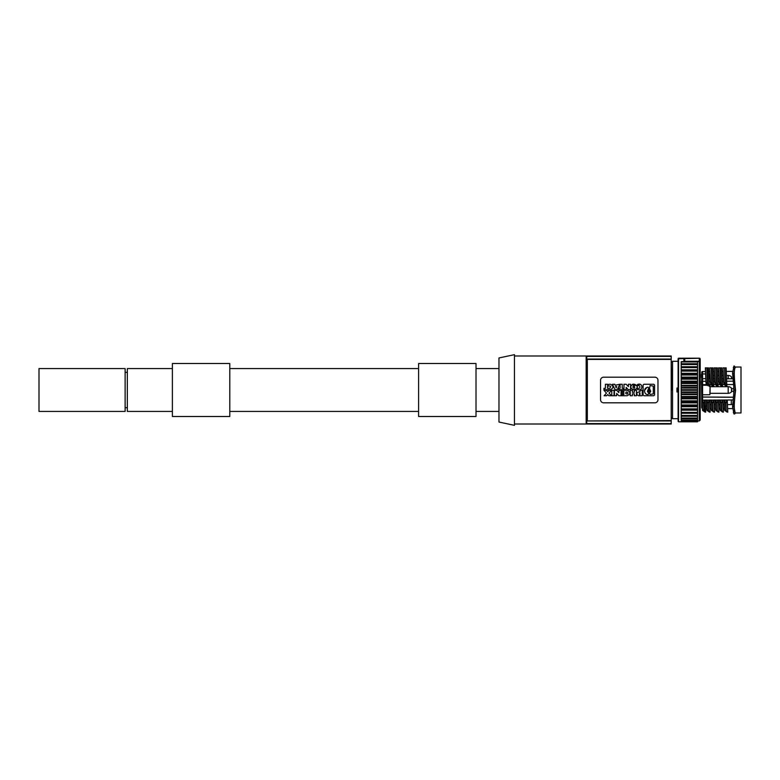 <?xml version="1.0" encoding="UTF-8"?>
<svg xmlns="http://www.w3.org/2000/svg" width="780" height="780" viewBox="0 0 780 780"><rect width="100%" height="100%" fill="white"/><g stroke="black" fill="none" stroke-linecap="round" stroke-linejoin="round"><path stroke-width="1.17" d="M734.087 408.408L733.922 404.293M733.922 375.706L734.087 371.582M735.608 412.952C733.814 411.957 733.814 404.42 735.608 390.361C733.834 375.804 733.834 368.033 735.608 367.048L741 367.039L741 412.961L735.608 412.961M733.883 374.029L734.643 368.989L733.337 367.673L734.077 365.927L732.547 372.976L734.077 390L732.547 407.023L734.077 414.073L735.306 412.444M734.916 411.596L733.873 406.117M734.643 369.164L734.916 368.404M735.306 367.555L734.077 365.927L735.404 367.244M734.633 381.235L733.873 373.883L732.547 372.976M733.337 398.98L734.643 398.707L735.404 390L734.643 381.293L733.337 381.02M733.756 396.142L733.756 383.857M733.883 405.97L734.633 398.765M700.196 372.508L700.196 414.736M706.397 384.033L707.752 383.662L707.392 382.502L705.958 382.717L706.144 383.604L707.47 385.573L708.308 385.34M705.354 367.848L705.968 382.873M709.195 386.383L708.474 367.848M709.39 386.139L707.255 384.93M713.817 400.306L711.097 400.306M714.538 412.152L714.012 400.013M714.236 412.055L713.3 411.82M711.594 410.631L713.066 410.845L712.608 409.802L711.36 409.783L712.286 410.797L711.594 410.631L713.963 411.928M711.721 410.728L711.282 409.939M710.892 400.013L711.292 410.144M704.983 400.306L702.263 400.306M705.705 412.152L705.178 400.013M705.481 412.045L704.467 411.82M702.76 410.631L704.233 410.845L703.774 409.802L702.536 409.783L703.453 410.797L702.76 410.631L705.13 411.928M702.887 410.728L702.448 409.939M702.058 400.013L702.458 410.144M720.428 410.631L721.9 410.845L721.442 409.802L720.193 409.783L721.12 410.797L720.428 410.631L722.797 411.928M720.554 410.728L720.115 409.939M719.725 400.013L720.125 410.144M722.65 400.306L719.93 400.306M723.372 412.152L722.846 400.013M723.07 412.055L722.134 411.82M718.234 400.306L715.514 400.306M718.955 412.152L718.429 400.013M718.731 412.045L717.717 411.82M716.011 410.631L717.483 410.845L717.025 409.802L715.777 409.783L716.703 410.797L716.011 410.631L718.38 411.928M716.137 410.728L715.699 409.939M715.309 400.013L715.708 410.144M722.436 386.383L721.724 367.848M722.631 386.139L720.505 384.93M719.638 384.033L721.003 383.662L720.642 382.502L719.209 382.717L719.394 383.604L720.72 385.573L721.558 385.34M718.604 367.848L719.209 382.873M709.771 367.848L710.385 382.873M713.612 386.383L712.891 367.848M713.807 386.139L711.672 384.93M710.814 384.033L712.169 383.662L711.808 382.502L710.375 382.717L710.56 383.604L711.886 385.573L712.725 385.34M715.221 384.033L716.586 383.662L716.225 382.502L714.792 382.717L714.977 383.604L716.303 385.573L717.142 385.34M714.188 367.848L714.802 382.873M718.029 386.383L717.308 367.848M718.224 386.139L716.089 384.93M710.122 412.152L709.595 400.013M709.819 412.055L708.883 411.82M707.177 410.631L708.649 410.845L708.191 409.802L706.953 409.783L707.87 410.797L707.177 410.631L709.547 411.928M707.304 410.728L706.865 409.939M706.475 400.013L706.875 410.144M709.4 400.306L706.68 400.306M725.536 410.797L726.317 410.845L725.858 409.802L724.61 409.783L725.536 410.797L724.844 410.631L727.213 411.928M724.971 410.728L724.532 409.939M724.142 400.013L724.542 410.144M724.172 400.169L727.252 400.169L724.347 400.306M727.789 412.152L727.262 400.013M727.565 412.045L726.55 411.82M723.772 383.497L725.137 385.573L725.975 385.34M723.021 367.848L723.625 382.873M726.853 386.383L726.141 367.848M727.048 386.139L724.922 384.93M735.286 413.264L734.077 414.073L733.337 412.327L734.643 410.836M700.196 411.235L700.196 359.083A0.887 0.887 90 0 0 699.309 358.205L678.551 358.205L678.551 421.795L697.544 421.795L697.544 409.383L681.203 409.383L681.203 408.886L697.544 408.886L697.544 409.383M700.196 362.369L700.196 420.03L699.309 420.917L699.309 361.559A0.887 0.809 0 0 1 700.196 362.369A0.887 0.887 0 0 0 699.309 361.491L700.196 362.125M684.645 361.452L683.611 361.569L684.645 361.452M697.544 408.886L697.544 406.692L681.203 406.692M681.203 406.204L697.544 406.692M697.544 406.204L697.544 405.561L681.203 405.561L681.203 405.005L697.544 405.005L697.544 405.561M697.544 405.005L697.544 402.889L681.203 402.889M681.203 402.363L697.544 402.363L697.544 402.889M697.544 402.363L697.544 401.427L681.203 401.427L681.203 400.842L697.544 400.842L697.544 401.427M697.544 400.842L697.544 398.834L681.203 398.834M681.203 398.278L697.544 398.278L697.544 398.834M697.544 398.278L697.544 397.069L681.203 397.069L681.203 396.464L697.544 396.464L697.544 397.069M697.544 396.464L697.544 394.612L681.203 394.612M681.203 394.036L697.544 394.036L697.544 394.612M697.544 394.036L697.544 392.584L681.203 392.584L681.203 391.96L697.544 391.96L697.544 392.584M697.544 391.96L697.544 390.293L681.203 390.293M681.203 389.707L697.544 389.707L697.544 390.293M697.544 389.707L697.544 388.04L681.203 388.04L681.203 391.96M681.203 385.388L697.544 385.388L697.544 383.536L681.203 383.536L681.203 387.416L697.544 387.416L697.544 388.04M697.544 387.416L697.544 385.964L681.203 385.964M697.544 385.388L697.544 385.964M681.203 381.166L697.544 381.166L697.544 379.158L681.203 379.158L681.203 382.931L697.544 382.931L697.544 383.536M697.544 382.931L697.544 381.722L681.203 381.722M697.544 381.166L697.544 381.722M681.203 377.11L697.544 377.11L697.544 374.995L681.203 374.995L681.203 378.573L697.544 378.573L697.544 379.158M697.544 378.573L697.544 377.637L681.203 377.637M697.544 377.11L697.544 377.637M681.203 373.308L697.544 373.308L697.544 371.114L681.203 371.114L681.203 374.439L697.544 374.439L697.544 374.995M697.544 374.439L697.544 373.796L681.203 373.796M697.544 373.308L697.544 373.796M697.544 370.617L697.544 367.127L681.203 367.127L681.203 370.617L697.544 370.617L697.544 371.114M697.544 367.127L697.544 361.491L699.309 361.491L697.544 361.559M697.544 421.795L681.203 421.795L681.203 421.142L697.544 421.142M697.544 420.664L681.203 420.664L681.203 420.069L697.544 420.069M681.203 420.069L681.203 418.031L697.544 418.031M681.203 418.031L681.203 415.457L697.544 415.457M681.203 415.457L681.203 409.383M681.203 408.886L681.203 405.561M681.203 405.005L681.203 401.427M681.203 400.842L681.203 397.069M681.203 396.464L681.203 392.584M681.203 367.146L681.203 364.153L697.544 364.153M681.203 364.153L681.203 361.637L697.544 361.637M678.775 358.381L683.855 358.322L683.855 361.569L681.203 361.637M678.112 361.296L678.112 388.011L676.962 388.011L676.962 391.989L678.112 391.989L678.112 421.356L678.112 358.732L678.112 361.296L672.545 361.296L672.545 418.704L671.658 417.827M684.645 358.868L683.631 358.361M699.826 358.459A0.887 0.887 0 0 0 699.309 358.293L699.309 358.205M684.469 358.615L699.309 358.293A0.887 0.887 0 0 1 700.196 359.171A0.887 0.556 180 0 0 699.309 358.615L699.309 361.257L684.733 361.257M684.645 359.746L684.148 358.4M684.733 361.491L684.733 359.317M681.203 371.114L681.203 370.617M681.203 374.995L681.203 374.439M681.203 379.158L681.203 378.573M681.203 383.536L681.203 382.931M681.203 388.04L681.203 387.416M678.551 358.205L678.112 358.732L699.309 358.293M671.219 362.622L671.658 390M671.219 393.978L671.219 386.022M514.439 424.008L671.219 424.008L671.219 355.992L514.439 355.992M671.219 420.595L586.736 420.956L671.219 420.956M671.219 359.044L586.736 359.044L587.311 359.404L587.311 420.595M587.311 359.404L671.219 359.404M586.736 420.956L586.736 423.598L586.16 423.94L586.16 356.06L586.736 356.401L586.736 359.044M586.736 356.401L671.219 356.401M671.219 356.06L586.16 356.06M514.439 425.334L514.439 354.666L498.976 357.952L498.976 422.048L514.439 425.334M498.976 368.579L476.014 368.579M498.976 411.421L476.014 411.421M476.014 416.5L476.014 363.5L418.597 363.5L418.597 416.5L476.014 416.5M418.597 368.579L229.788 368.579M418.597 411.421L229.788 411.421M229.788 416.5L229.788 363.5L172.38 363.5L172.38 416.5L229.788 416.5M172.38 411.421L127.325 411.421L127.325 368.579L172.38 368.579M125.122 411.421L125.122 368.579L39 368.579L39 411.421L125.122 411.421M586.16 423.94L671.219 423.94M671.219 423.598L586.736 423.598M654.878 402.811L603.652 402.811A3.091 3.091 0 0 1 600.551 399.721L600.551 380.279A3.091 3.091 0 0 1 603.652 377.188L654.878 377.188A3.091 3.091 0 0 1 657.969 380.279L657.969 399.721A3.091 3.091 0 0 1 654.878 402.811M637.396 389.415L637.396 387.855C640.702 390.224 640.682 383.74 637.396 386.129L637.396 384.569C643.344 381.888 643.334 392.067 637.396 389.415M639.902 384.325L637.396 384.569M633.331 389.688L635.817 389.249M636.694 385.564L632.102 384.764M611.393 395.743L609.034 393.101L611.393 395.743L608.849 395.743L607.757 394.524L608.849 395.743L611.393 395.743M607.757 394.524L606.664 395.743L604.12 395.743L606.489 393.101L603.954 390.273L606.489 393.101M603.954 390.273L606.499 390.273L607.757 391.687L606.499 390.273L603.954 390.273M653.796 384.257L654.576 385.018L654.576 394.982L653.796 395.743L643.89 395.743L643.11 394.982L643.11 385.018L643.89 384.257L653.796 384.257M649.486 392.818L650.062 394.465L653.308 393.9L653.308 386.1L650.062 385.534L649.486 388.84M649.945 392.243L649.486 392.944M649.672 389.288C650.988 391.004 650.988 392.028 649.672 392.369M649.486 388.713L649.945 389.415M647.936 394.465L648.629 393.764L648.073 394.465M648.2 387.231C642.759 387.455 643.948 395.275 648.2 394.465M648.629 387.933L647.907 387.241M648.629 388.849L648.629 387.806M648.17 389.415L648.629 388.713M648.443 392.369C647.146 392.125 647.146 391.102 648.443 389.288M648.629 392.944L648.17 392.243M648.629 393.9L648.629 392.808M649.916 390.965C649.672 389.747 649.106 389.747 648.2 390.965M648.2 390.702C648.57 391.94 649.135 391.94 649.916 390.702M644.397 390.702L646.834 387.455M640 391.96L640 390.273L642.242 390.273L642.242 395.743L638.654 395.743C636.139 394.485 636.139 393.218 638.654 391.96L640 391.96M639.434 393.286L639.434 394.553L640 394.553L640 393.286L639.434 393.286M631.966 384.852C633.224 382.765 640.175 385.876 635.593 389.386M635.944 389.171C635.466 391.121 627.617 388.401 632.317 384.628M633.867 385.788L632.96 387.25L633.701 388.148L634.774 387.767L634.306 388.138M634.676 387.904C634.647 385.671 634.111 385.164 633.058 386.383M633.916 388.196L633.048 387.533L633.058 386.431M634.286 390.273L636.451 390.273L636.451 395.743L634.286 395.743L634.286 393.832L632.375 393.832L632.375 395.743L630.221 395.743L630.221 390.273L632.375 390.273L632.375 392.301L634.286 392.301L634.286 390.273M627.139 390.273C630.776 392.096 630.776 393.919 627.139 395.743L621.475 395.743L621.475 394.495L623.902 394.495L623.902 393.637L621.475 393.637L621.475 392.379L623.902 392.379L623.902 391.521L621.475 391.521L621.475 390.273L627.139 390.273M627.325 394.066C628.407 392.73 627.968 392.116 626.008 392.203C627.968 392.116 628.407 392.73 627.325 394.066M626.282 391.94C625.267 393.452 625.706 394.075 627.598 393.812M625.784 393.305L626.145 392.077M628.397 384.257L630.562 384.257L630.562 389.727L628.397 389.727L626.145 387.387L626.145 389.727L623.981 389.727L623.981 384.257L626.145 384.257L628.397 386.597L628.397 384.257M623.727 388.323L623.727 389.727L618.618 389.727L618.618 388.323L620.09 388.323L620.09 384.257L622.255 384.257L622.255 388.323L623.727 388.323M616.629 390.273L618.881 392.613L618.881 390.273L621.046 390.273L621.046 395.743L618.881 395.743L616.629 393.403L616.629 395.743L614.465 395.743L614.465 390.273L616.629 390.273M615.03 389.727L612.495 384.257L614.737 384.257L615.127 385.223L619.808 384.257L617.273 389.727L615.03 389.727M616.151 387.816L616.697 386.441L615.605 386.441L616.151 387.816M611.783 390.273L614.035 390.273L614.035 395.743L611.783 395.743L611.783 390.273M607.757 391.687L609.024 390.273L611.569 390.273L609.034 393.101M606.664 395.743L604.12 395.743M610.175 389.727L603.944 389.727L603.944 388.323L605.417 388.323L605.417 384.257L607.581 384.257L607.581 388.323L609.59 388.323C611.432 386.47 610.964 385.739 608.185 386.129L608.185 384.569A5.46 5.46 0 0 1 610.623 384.296C613.831 386.363 613.684 388.167 610.175 389.727M733.912 375.628L735.404 390L734.077 390M705.471 367.916L706.144 383.604M708.416 367.916L705.432 367.916M709.205 386.188L708.259 385.174M708.367 385.525L707.694 383.487M707.401 382.658L706.914 368.043M707.187 368.043L707.704 383.653M714.002 400.169L710.921 400.169M712.764 402.977L713.476 400.559M712.627 402.285L712.92 410.728M714.041 412.025L712.998 410.767M713.953 412.084L714.451 412.084L713.914 400.228M710.999 400.228L711.282 410.046M712.267 402.977L711.438 400.559M712.608 409.919L712.355 402.285M705.169 400.169L702.575 400.15A0.887 0.887 0 0 0 702.39 400.169L702.575 400.15A0.887 0.887 0 0 0 702.39 400.169M703.931 402.977L704.642 400.559M703.794 402.285L704.087 410.728M704.164 410.767L705.208 412.025M705.081 400.228L705.12 412.084M702.166 400.228L702.448 410.046M703.433 402.977L702.605 400.559M703.784 409.919L703.521 402.285M721.832 410.767L722.875 412.025M719.833 400.228L720.115 410.046M722.836 400.169L719.755 400.169M721.091 402.977L720.271 400.559M721.597 402.977L722.309 400.559M721.461 402.285L721.754 410.728M722.787 412.084L723.284 412.084M723.255 412.084L722.748 400.228M721.442 409.919L721.188 402.285M718.419 400.169L715.338 400.169M717.181 402.977L717.892 400.559M717.044 402.285L717.337 410.728M717.415 410.767L718.458 412.025M718.37 412.084L718.867 412.084M718.945 412.084L718.331 400.228M715.416 400.228L715.699 410.046M716.674 402.977L715.855 400.559M717.025 409.919L716.771 402.285M722.456 386.188L721.51 385.174M720.944 383.487L721.617 385.525M718.721 367.916L719.394 383.604M718.682 367.916L721.666 367.916L722.338 386.217M720.437 368.043L720.954 383.653M720.652 382.658L720.164 368.043M710.56 383.604L709.771 367.916M709.849 367.916L712.832 367.916L713.505 386.217M711.818 382.658L711.331 368.043M712.676 385.174L713.622 386.188M712.783 385.525L712.111 383.487M711.604 368.043L712.12 383.653M716.527 383.487L717.2 385.525M717.249 367.916L714.265 367.916L714.977 383.604M717.922 386.217L717.317 367.916M718.039 386.188L717.093 385.174M716.02 368.043L716.537 383.653M716.235 382.658L715.748 368.043M710.005 412.084L709.498 400.228M709.537 412.084L710.034 412.084M709.625 412.025L708.581 410.767M706.582 400.228L706.865 410.046M709.585 400.169L706.505 400.169M707.85 402.977L707.021 400.559M708.347 402.977L709.059 400.559M708.211 402.285L708.503 410.728M708.201 409.919L707.938 402.285M726.248 410.767L727.292 412.025M724.25 400.228L724.532 410.046M725.507 402.977L724.688 400.559M726.014 402.977L726.726 400.559M725.878 402.285L726.17 410.728M727.194 412.084L727.701 412.084L727.165 400.228M725.858 409.919L725.605 402.285M724.054 384.033L725.419 383.662L725.059 382.502L723.733 382.863L723.811 383.604M723.099 367.916L726.082 367.916M725.068 382.658L724.581 368.043M723.733 382.863L723.021 367.916M726.141 367.916L726.755 386.217M726.872 386.188L725.926 385.174M726.034 385.525L725.361 383.487M724.854 368.043L725.371 383.653M705.49 408.457L706.787 408.466M709.907 408.486L711.204 408.496M714.334 408.505L715.621 408.515M718.75 408.535L720.047 408.544M723.167 408.564L724.464 408.564M727.584 408.584L732.586 408.613M702.575 400.169L702.575 371.553L705.559 371.543M708.679 371.524L709.975 371.514M713.096 371.494L714.392 371.494M717.512 371.475L718.809 371.465M721.929 371.446L723.226 371.436M726.346 371.426L732.586 371.387M702.37 408.418A0.887 0.887 0 0 1 701.698 407.56L701.698 378.661M702.575 373.952L702.575 371.553A0.887 0.887 0 0 0 701.698 372.44M701.698 407.56L701.698 396.026L701.698 406.497L702.273 406.058M701.6 383.877L701.698 396.026M701.474 384.696L701.698 385.291M701.698 385.144L701.698 390.302M701.815 396.63L701.698 401.037L702.575 400.15L733.161 399.965L702.575 400.15L702.575 397.069L733.609 397.264M701.698 390L701.815 394.856M701.6 377.686L701.474 374.546L701.698 373.503L702.136 373.952L702.136 378.505M702.068 400.315A0.887 0.887 0 0 0 701.698 401.037A0.887 0.887 0 0 1 702.068 400.315M701.698 396.191L702.575 397.069A0.887 0.887 0 0 1 701.698 396.191A0.887 0.887 0 0 0 702.575 397.069M705.832 378.651L702.575 378.631L702.575 384.657L701.698 385.32L702.575 384.677L702.575 385.213M701.698 405.483L701.698 400.842M701.474 381.166L701.474 383.877M710.083 393.315L710.083 385.476L710.083 386.685L728.188 386.685A4.417 4.417 0 0 1 731.504 388.186A0.887 0.887 0 0 1 731.728 388.772L731.728 391.228A0.887 0.887 0 0 1 731.504 391.813A4.417 4.417 0 0 1 728.188 393.315L710.083 393.315M701.707 377.618L701.698 378.173M701.474 377.686L701.474 375.356M709.868 378.671L709.868 373.99L708.786 373.981M705.666 373.971L702.136 373.952M709.868 373.99L710.083 378.671L710.131 375.424M728.188 378.778L728.188 375.424A4.417 4.417 0 0 1 731.504 376.925L731.728 377.5M706.69 406.019L705.393 406.029M732.634 404.362A4.417 4.417 0 0 1 731.279 404.576L727.418 404.576M724.298 404.576L723.001 404.576M719.881 404.576L718.585 404.576M715.465 404.576L714.168 404.576M711.048 404.576L709.751 404.576M732.547 407.023L733.873 406.107M733.912 404.372L734.643 398.707M697.544 361.969L681.203 361.969M681.203 363.743L697.544 363.743M697.544 364.065L681.203 364.065M697.544 364.543L681.203 364.543M681.203 366.736L697.544 366.736M681.203 367.165L697.544 367.165M697.544 367.614L681.203 367.614M681.203 369.827L697.544 369.827M697.544 370.266L681.203 370.266M681.203 409.734L697.544 409.734M697.544 410.173L681.203 410.173M681.203 412.386L697.544 412.386M697.544 412.834L681.203 412.834M681.203 412.873L697.544 412.873M697.544 413.264L681.203 413.264M697.544 415.847L681.203 415.847M681.203 415.935L697.544 415.935M697.544 416.257L681.203 416.257M697.544 418.363L681.203 418.363M681.203 418.46L697.544 418.46M697.544 418.723L681.203 418.723M697.544 420.332L681.203 420.332M681.203 420.449L697.544 420.449M697.544 421.356L681.203 421.356M681.203 421.493L697.544 421.493M681.203 421.639L697.544 421.639M709.088 386.217L708.386 367.916M702.575 394.787L702.575 397.01L733.619 397.195M702.575 384.657L706.826 384.637L702.575 384.677M705.919 381.303L702.575 381.322A0.887 0.663 0 0 0 701.698 381.985M733.756 391.385L731.718 391.375M731.718 388.625L733.756 388.615M726.804 384.55L733.756 384.52L726.804 384.569M724.454 384.579L722.387 384.589L724.435 384.56M720.047 384.598L717.971 384.608L720.038 384.579M715.65 384.618L713.554 384.628M711.243 384.637L709.137 384.647L711.233 384.618M713.554 384.608L715.63 384.598M733.366 381.176L726.697 381.206M723.577 381.225L722.28 381.225M719.16 381.244L717.873 381.254M714.743 381.264L713.456 381.274M710.336 381.284L709.039 381.293M707.245 385.242L702.136 385.213L701.698 395.294M702.136 394.787L709.868 394.748L710.083 385.476M728.188 393.315L728.188 386.685M731.504 391.813L731.504 388.186M731.504 378.797L731.504 376.925M702.127 402.178L702.127 406.058M731.279 404.576L731.279 399.974M678.112 418.704L672.545 418.704M672.545 361.296L671.658 362.173M127.325 407.667L125.122 407.667M127.325 372.333L125.122 372.333M633.194 386.207L632.95 386.822L633.194 386.207M633.136 387.689L632.95 386.812M734.087 414.073L734.867 413.79M735.404 390L734.633 398.736M732.976 378.797L726.619 378.768M723.499 378.748L722.202 378.739M719.082 378.719L717.785 378.719M714.665 378.7L713.368 378.69M710.249 378.671L708.952 378.671M709.868 385.252L709.157 385.252M713.251 375.424L714.548 375.424M717.668 375.424L718.965 375.424M722.085 375.424L723.382 375.424M726.502 375.424L728.188 375.424M697.544 420.917L699.309 420.917M702.575 378.622L701.698 377.735"/></g></svg>
